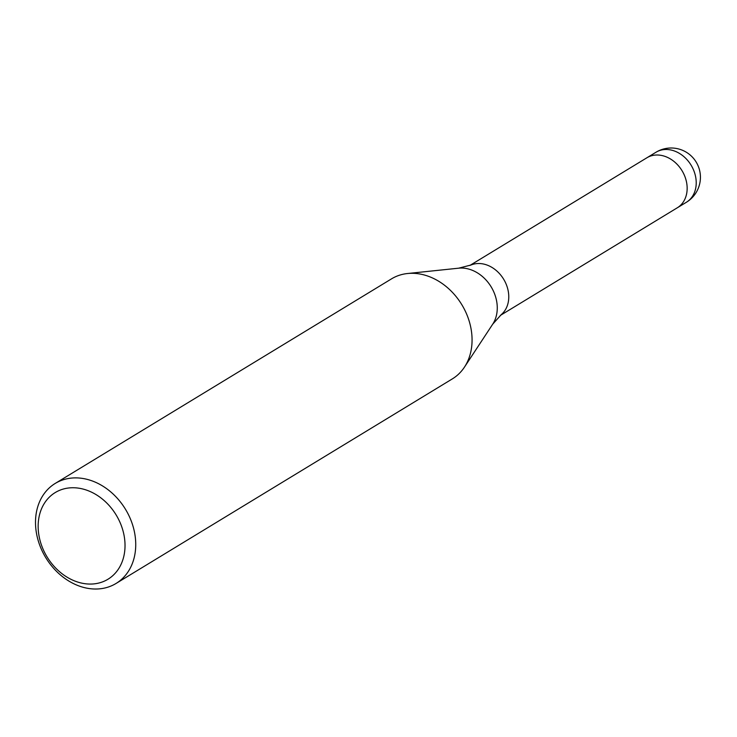 <?xml version="1.0" encoding="UTF-8"?>
<svg xmlns="http://www.w3.org/2000/svg" width="737" height="737" viewBox="0 0 737 737"><rect width="100%" height="100%" fill="white"/><g stroke="black" fill="none" stroke-linecap="round" stroke-linejoin="round"><path stroke-width="1.11" d="M492.721 324.16A35.017 27.895 58.7 0 0 491.45 287.347A35.017 27.895 58.7 0 0 459.741 268.093A35.017 27.895 58.7 0 0 458.672 268.185L471.146 264.961A29.268 23.308 58.7 0 1 477.41 263.551A29.268 23.308 58.7 0 1 505.499 282.667A29.268 23.308 58.7 0 1 501.326 314.561L492.721 324.16L464.623 366.869M646.727 157.884A29.268 23.308 58.7 0 1 646.883 157.782A29.268 23.308 58.7 0 1 655.792 155.037A29.268 23.308 58.7 0 1 684.627 175.848A29.268 23.308 58.7 0 1 677.303 207.788A29.268 23.308 58.7 0 1 677.146 207.889M73.009 477.963A58.536 46.624 58.7 0 1 130.679 519.585A58.536 46.624 58.7 0 1 116.041 583.464A58.536 46.624 58.7 0 1 98.224 588.946A58.536 46.624 58.7 0 1 40.563 547.324A58.536 46.624 58.7 0 1 55.201 483.444A58.536 46.624 58.7 0 1 73.009 477.963M55.201 483.444L391.531 278.853A58.536 46.624 58.7 0 1 409.348 273.372A58.536 46.624 58.7 0 1 467.009 314.994A58.536 46.624 58.7 0 1 452.371 378.873L116.041 583.464M70.66 487.811A50.733 40.406 58.7 0 1 123.632 533.339A50.733 40.406 58.7 0 1 92.512 583.999A50.733 40.406 58.7 0 1 39.549 538.471A50.733 40.406 58.7 0 1 70.66 487.811M407.552 273.519A58.536 46.624 58.7 0 1 409.348 273.372M655.958 152.264A29.268 23.308 58.7 0 1 664.866 149.519A29.268 23.308 58.7 0 1 677.837 152.504A29.268 23.308 58.7 0 1 695.765 177.534A29.268 23.308 58.7 0 1 686.377 202.27A29.268 29.268 0 0 0 669.38 148.054A29.268 29.268 0 0 0 655.958 152.264L646.883 157.782A29.268 23.308 58.7 0 1 668.763 158.022A29.268 23.308 58.7 0 1 686.7 183.052A29.268 23.308 58.7 0 1 677.303 207.788L500.285 315.464M458.672 268.185L407.828 273.491M646.883 157.782L469.865 265.458M686.377 202.27L677.303 207.788"/></g></svg>
